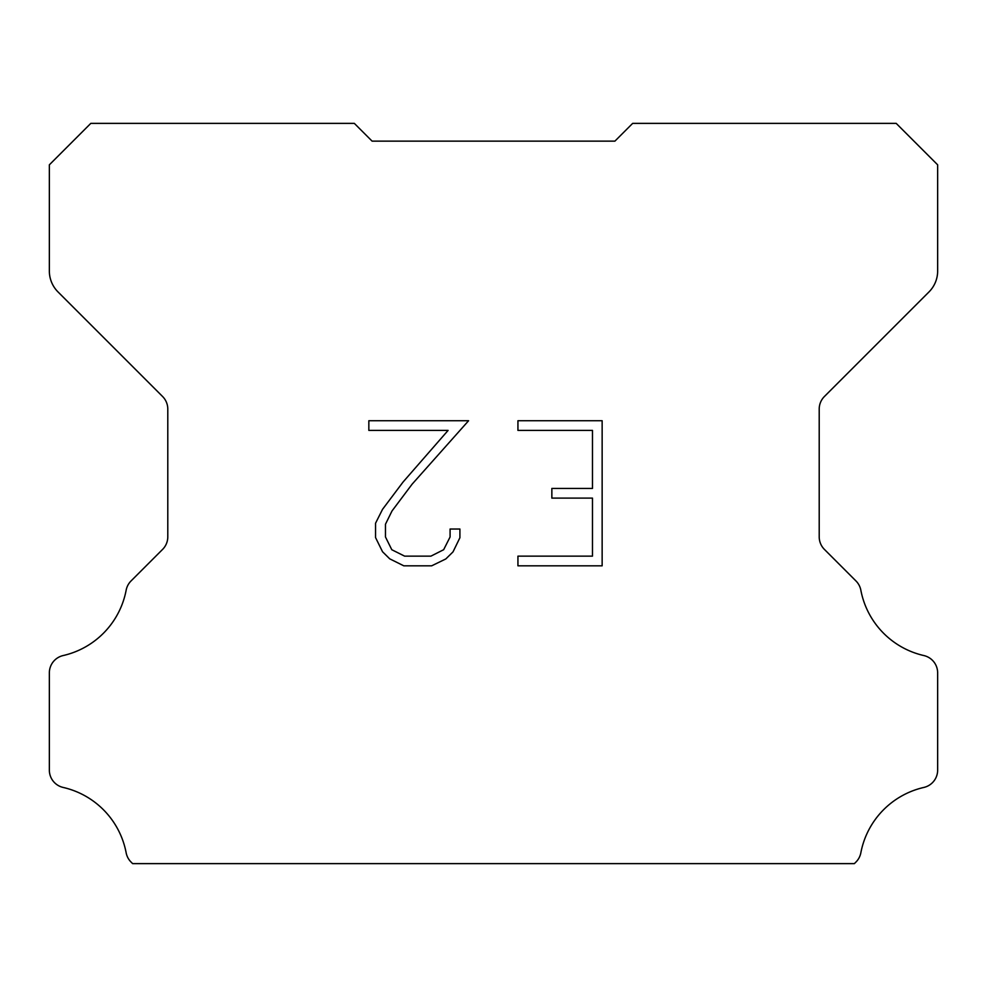 <?xml version="1.0" encoding="UTF-8"?>
<svg xmlns="http://www.w3.org/2000/svg" width="987" height="987" viewBox="0 0 987 987"><rect width="100%" height="100%" fill="white"/><g stroke="black" fill="none" stroke-linecap="round" stroke-linejoin="round"><path stroke-width="1.48" d="M592.471 556.15L592.471 498.114L551.856 498.114L551.856 488.442L592.471 488.442L592.471 430.406L517.941 430.406L517.941 420.733L602.144 420.733L602.144 565.822L517.941 565.822L517.941 556.15L592.471 556.15M459.905 529.032L459.905 537.73L453.008 551.893L445.828 558.938L431.664 565.822L403.794 565.822L389.717 558.827L382.537 551.745L375.553 537.582L375.553 523.221L382.537 509.341L403.041 482.051L448.098 430.406L368.842 430.406L368.842 420.733L468.591 420.733L412.11 484.185L391.987 511.007L385.473 524.233L385.473 536.977L391.802 549.734L404.645 556.15L430.9 556.15L443.656 549.71L450.084 536.977L450.084 529.032L459.905 529.032M360.255 129.297L372.099 141.141L614.901 141.141L632.667 123.375L896.196 123.375L937.65 164.829L937.65 271.006A29.61 29.61 0 0 1 928.977 291.942L824.416 396.503A17.766 17.766 0 0 0 819.21 409.062L819.21 536.842A17.766 17.766 0 0 0 824.416 549.414L855.951 580.948A17.766 17.766 0 0 1 860.849 590.201A82.908 82.908 0 0 0 923.844 655.553A17.766 17.766 0 0 1 937.65 672.863L937.65 770.131A17.766 17.766 0 0 1 923.844 787.441A82.908 82.908 0 0 0 860.849 852.793A17.766 17.766 0 0 1 855.951 862.046L854.372 863.625L132.628 863.625L131.049 862.046A17.766 17.766 0 0 1 126.151 852.793A82.908 82.908 0 0 0 63.156 787.441A17.766 17.766 0 0 1 49.35 770.131L49.35 672.863A17.766 17.766 0 0 1 63.156 655.553A82.908 82.908 0 0 0 126.151 590.201A17.766 17.766 0 0 1 131.049 580.948L162.584 549.414A17.766 17.766 0 0 0 167.79 536.842L167.79 409.062A17.766 17.766 0 0 0 162.584 396.503L58.023 291.942A29.61 29.61 0 0 1 49.35 271.006L49.35 164.829L90.804 123.375L354.333 123.375L372.099 141.141L614.901 141.141L626.745 129.297M372.099 141.141L614.901 141.141"/></g></svg>
